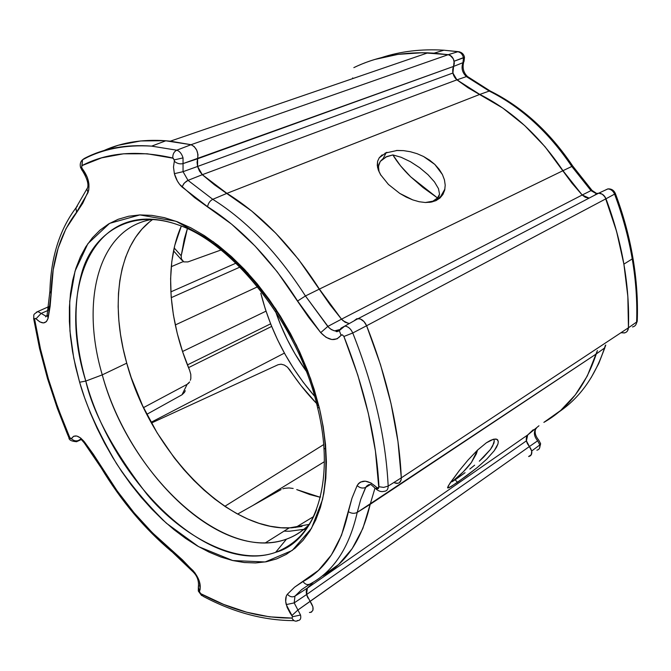 <?xml version="1.0" encoding="UTF-8"?>
<svg xmlns="http://www.w3.org/2000/svg" width="671" height="671" viewBox="0 0 671 671"><rect width="100%" height="100%" fill="white"/><g stroke="black" fill="none" stroke-linecap="round" stroke-linejoin="round"><path stroke-width="1.01" d="M377.572 167.498L377.588 161.325L379.232 157.794L386.228 152.619L383.2 158.499L386.228 152.619L386.974 152.325M381.011 175.45L378.218 169.771M396.351 150.497L403.598 150.639L410.291 151.713L417.043 153.676L423.527 156.486L429.557 160.117L434.833 164.437L439.178 169.31L442.424 174.552L444.454 179.903L445.217 185.188L444.697 190.103L442.919 194.464L439.966 198.037L435.949 200.637L425.364 202.516L419.174 201.736L412.707 199.874L399.765 193.407L388.442 184.458L380.516 174.636L378.251 169.855L377.261 165.393L377.588 161.325L379.232 157.794L382.16 154.858M447.884 488.01L448.438 485.611L459.425 470.43L468.115 459.962L477.509 450.107L486.408 442.768L490.266 440.486L493.52 439.228L496.02 439.027L497.639 439.815L498.301 441.526L497.941 444.017L496.54 447.18L494.15 450.837L486.785 459.09L477.115 467.67L466.798 475.68L450.912 486.701L447.607 487.758M447.649 487.28L450.09 482.994L459.425 470.43L468.115 459.962L477.509 450.107L486.408 442.768L493.52 439.228L496.934 439.295L498.301 441.526L497.941 444.017L494.15 450.837L486.785 459.09L477.115 467.67L457.547 482.323L455.123 479.782L457.547 482.323L448.891 487.775M175.29 324.957L257.572 286.794L175.29 324.957M266.01 311.159L182.537 351.512L266.01 311.159M533.269 429.725L527.7 434.959L526.391 437.517L526.408 440.839L529.402 446.534L310.103 601.317L306.563 594.548L526.408 440.839L531.776 451.206L531.541 454.192L530.862 455.332L528.622 456.523L531.298 454.72L531.734 450.962C532.17 453.99 531.206 455.827 528.84 456.49M528.698 456.506C532.606 454.779 532.841 451.457 529.402 446.534L297.916 610.014L300.533 615.022C301.229 618.419 300.407 620.256 298.067 620.541C295.55 621.858 293.521 621.027 291.986 618.066C261.891 618.335 231.529 610.224 200.872 593.734L199.581 591.99L199.589 591.017L199.581 591.99L198.306 591.008L200.872 593.734L223.695 604.437L246.643 612.212L269.49 616.834L291.986 618.066L292.581 616.724L291.986 618.066C293.521 621.027 295.55 621.858 298.067 620.541C300.407 620.256 301.229 618.419 300.533 615.022L292.581 616.724L290.057 612.958L287.154 607.414L285.678 601.468L286.257 596.167L287.381 594.246C285.51 596.62 285.133 600.075 286.24 604.596L294.192 602.893L294.963 596.15C292.304 597.475 289.78 596.838 287.381 594.246L294.586 587.175L318.398 570.442L331.382 554.967L341.514 535.282L351.99 498.142L357.115 485.628L358.524 483.573L360.411 482.097L365.292 481.157L371.004 482.986L377.429 487.901L378.788 487.565L375.416 450.954L368.354 413.512L357.802 375.106L343.904 336.473L342.487 334.904L341.665 334.821L337.152 338.821L331.885 339.543L326.106 337.354L320.721 332.631L308.66 317.308L277.308 271.898L255.072 246.056L231.596 224.148L194.556 197.601L179.543 184.273L177.387 181.061L174.376 173.663L173.487 167.087L174.41 160.621L173.261 158.239L147.268 153.793L123.472 153.81L101.657 157.844L82.021 165.594L81.661 167.465L80.528 167.347L81.661 167.465L82.499 159.799L84.269 158.49C103.485 148.358 125.955 144.24 151.671 146.127L176.775 150.203L191.05 144.701L176.775 150.203C179.685 151.168 181.774 153.734 183.032 157.886L183.04 163.598L197.618 158.775L197.584 166.458L202.315 174.695L214.385 184.768L226.915 193.357L202.315 174.695L199.446 171.046L197.584 166.458L183.049 171.684L197.584 166.458L199.446 171.046L202.315 174.695L188.023 180.365L183.049 171.684L183.04 163.598C179.92 164.328 177.01 163.556 174.317 161.275L173.487 167.087L174.376 173.663L183.049 171.684L183.032 157.886L174.309 159.883L174.317 161.275C177.01 163.556 179.92 164.328 183.04 163.598L453.588 66.412L452.9 73.03L197.584 166.458L197.064 162.374L197.618 158.775L197.064 162.374L197.584 166.458L197.618 158.775C198.574 152.091 196.385 147.394 191.05 144.701C196.385 147.394 198.574 152.091 197.618 158.775L197.995 154.691L196.737 150.212L194.196 146.555L191.05 144.701L194.196 146.555L196.737 150.212L197.995 154.691L197.618 158.775L453.588 66.412C455.097 60.6 453.311 56.691 448.228 54.678L191.05 144.701L165.88 140.759C142.588 139.115 121.896 142.395 103.795 150.614C123.061 141.858 145.246 138.704 170.333 141.17L191.05 144.701L164.957 140.684L140.608 140.96L118.272 145.272L103.787 150.614L118.272 145.272L140.608 140.96L164.957 140.684L191.05 144.701L448.228 54.678L422.52 52.724L398.029 54.368L375.055 59.409L398.029 54.368L422.52 52.724L448.228 54.678L451.206 56.096L453.428 59.098L454.301 62.873L452.724 69.549L452.9 73.03L456.917 79.849L202.315 174.695L197.584 166.458L452.9 73.03L454.368 76.88L456.917 79.849L468.073 87.792L479.782 94.418L226.915 193.357C261.212 214.628 292.036 246.534 319.379 289.092L562.961 170.694C539.635 136.012 511.906 110.581 479.782 94.418L502.747 108.031L524.688 125.569L544.961 146.639L572.069 183.3L582.193 195.001L585.238 197.249L588.643 198.113L585.238 197.249L582.193 195.001L341.514 319.17L343.133 320.797L348.492 323.388L344.877 322.072L341.514 319.17L319.379 289.092L329.956 304.609L341.514 319.17L582.193 195.001L589.088 198.113M385.12 153.105L397.19 150.455L403.598 150.639L410.291 151.713L417.043 153.676L423.527 156.486L434.833 164.437L442.424 174.552L444.454 179.903L445.217 185.188L444.697 190.103L442.919 194.464L435.949 200.637L431.008 202.156L425.364 202.516L419.174 201.736L412.707 199.874L406.156 197.048L399.765 193.407L388.442 184.458M324.353 461.707L252.858 505.489L324.353 461.707M151.042 422.319L284.403 353.105L151.042 422.319M594.397 195.345L598.775 193.173L597.081 193.424L594.397 195.345L597.081 193.424L598.767 193.173L602.231 194.196L605.057 196.955L616.574 231.378L623.887 264.139L627.846 296.465L628.442 327.784L627.435 330.979L626.328 332.103L627.435 330.979L628.442 327.784C629.809 285.921 622.319 242.919 605.98 198.767C604.395 195.186 601.921 193.323 598.557 193.181L358.373 318.524C361.887 319.002 364.63 321.409 366.609 325.745L380.549 364.823L391.05 403.69L397.978 441.593L401.3 477.853L401.149 479.799L399.463 482.6L401.149 479.799L401.3 477.853L628.442 327.784L401.3 477.853C401.283 481.325 399.849 483.17 396.997 483.38M624.919 332.816L621.581 332.808L624.919 332.816M348.987 323.439L345.129 322.223L341.514 319.17L327.784 326.458L305.439 295.97L297.605 301.002L320.721 332.631C328.815 340.868 335.592 341.757 341.061 335.282L342.487 334.904L343.904 336.473C364.764 389.088 376.448 439.178 378.956 486.743L378.226 487.993L376.607 487.322C368.052 479.757 361.552 479.186 357.115 485.628L351.99 498.142L348.392 511.671C351.445 513.567 354.38 513.818 357.224 512.409L596.267 353.952L604.479 348.064L605.225 346.613L604.479 348.064C595.051 376.465 579.895 397.744 558.993 411.893C579.895 397.744 595.051 376.465 604.479 348.064L605.41 345.271L604.479 348.064L596.267 353.952L597.391 350.581L587.276 376.012L575.257 394.967L560.637 410.493L543.862 422.378C568.22 408.58 585.691 385.775 596.267 353.952L370.182 504.315L362.843 528.48L352.166 548.652L338.595 564.512L322.583 575.911L338.595 564.512L352.166 548.652L362.843 528.48L370.182 504.315C361.988 539.492 346.127 563.363 322.583 575.911C346.127 563.363 361.988 539.492 370.182 504.315L375.03 487.96L370.182 504.315L357.224 512.409C349.23 547.67 333.546 571.516 310.153 583.946C333.546 571.516 349.23 547.67 357.224 512.409L360.755 499.383L364.965 489L365.77 487.347L370.593 484.42L365.77 487.347L366.5 486.232L368.564 484.764L370.761 484.42L376.062 488.974M349.18 323.439L345.23 322.281L341.514 319.17L327.784 326.458L320.721 332.631L327.784 326.458L330.493 328.983L334.024 330.728L335.768 330.988L339.903 329.52L334.644 330.862L331.675 329.746L328.824 327.574L305.439 295.97L319.379 289.092C292.036 246.534 261.212 214.628 226.915 193.357L212.766 199.321C247.054 220.851 277.945 253.068 305.439 295.97L319.379 289.092L341.514 319.17L329.956 304.609L298.587 259.459L275.764 233.189L251.633 210.979L214.385 184.768L202.315 174.695L456.917 79.849L479.782 94.418L226.915 193.357L251.633 210.979L275.764 233.189L298.587 259.459L319.379 289.092L562.961 170.694L582.193 195.001L562.961 170.694L572.069 183.3L582.193 195.001L590.992 190.623L582.193 195.001L588.853 198.121M354.137 320.822L356.855 318.683L360.436 319.01L364.017 321.594L366.609 325.745L605.98 198.767L366.609 325.745C387.578 378.947 399.144 429.65 401.3 477.853L397.978 441.593L391.05 403.69L380.549 364.823L366.609 325.745L364.017 321.594L360.436 319.01L356.855 318.683L354.229 320.679L358.373 318.524M396.393 483.346L394.582 482.877L398.054 483.254M527.7 434.959L526.441 437.316L526.324 440.352L527.372 443.598L529.402 446.534C525.905 442.155 525.334 438.297 527.7 434.959L538.964 425.775L527.7 434.959L526.408 440.839L306.563 594.548L306.253 590.824L307.343 588.115L306.228 592.602L307.922 598.046L306.563 594.548L307.343 588.115L313.483 582.059L307.343 588.115L527.7 434.959L307.343 588.115L306.563 594.548L312.921 606.852L312.946 610.174L311.428 612.137L312.946 610.174L312.921 606.852L310.103 601.317C314.02 607.263 314.078 610.962 310.287 612.413L311.428 612.137M48.195 309.281L48.564 307.318L48.195 309.281M448.228 54.678L427.855 52.833C400.428 52.095 375.76 57.027 353.835 67.628C377.463 56.196 404.219 51.373 434.095 53.16L448.228 54.678L450.191 55.374L453.311 58.847L454.116 61.237L453.588 66.412L462.965 62.671L463.485 57.823L464.466 57.228L454.116 61.237L454.259 63.963L452.992 68.031L452.715 71.696L453.638 75.42L455.617 78.616L468.073 87.792L502.747 108.031L524.688 125.569L544.961 146.639L562.961 170.694L571.818 166.467C548.702 132.153 521.174 107.016 489.234 91.063L479.782 94.418L456.917 79.849C452.875 75.974 451.768 71.495 453.588 66.412L462.965 62.671C461.061 67.947 462.202 72.594 466.395 76.603L456.917 79.849L466.395 76.603L489.234 91.063L479.782 94.418C511.906 110.581 539.635 136.012 562.961 170.694L571.818 166.467L590.992 190.623L596.385 193.701L590.992 190.623L592.116 190.48L590.992 190.623L571.818 166.467L572.824 166.165L571.818 166.467C548.702 132.153 521.174 107.016 489.234 91.063L490.769 91.273L489.234 91.063L466.395 76.603L467.586 76.578L466.395 76.603C462.202 72.594 461.061 67.947 462.965 62.671L464.055 61.363L462.965 62.671L463.485 57.823C462.613 54.368 460.767 52.33 457.957 51.692C460.767 52.33 462.613 54.368 463.485 57.823L454.116 61.237C453.177 57.547 451.214 55.366 448.228 54.678L457.957 51.692L443.875 50.208C421.38 48.815 400.545 51.298 381.354 57.656C400.52 51.306 421.338 48.824 443.799 50.199L457.957 51.692L448.228 54.678M623.887 333.026C626.664 332.573 628.182 330.828 628.442 327.784L636.611 322.038C637.366 301.648 635.907 280.612 632.233 258.914L632.912 257.89L632.233 258.914L623.887 264.139C627.637 286.022 629.155 307.234 628.442 327.784C628.199 330.736 626.748 332.472 624.08 333.001M320.512 496.49L319.497 497.127L320.512 496.49M271.654 326.416L188.517 367.641L271.654 326.416M270.614 323.833L187.419 364.907L270.614 323.833M171.239 297.664L239.916 267.108L171.239 297.664M235.915 263.183L170.845 291.877L235.915 263.183M183.242 261.589L171.256 266.681L183.242 261.589M436.209 200.52L436.15 199.522M632.493 326.945C635.001 326.441 636.368 324.806 636.611 322.038C637.366 301.648 635.907 280.612 632.233 258.914L623.887 264.139C620.096 242.248 614.124 220.457 605.98 198.767C604.454 195.286 602.046 193.416 598.775 193.173L602.231 194.196L603.783 195.395L605.98 198.767L614.577 194.129C622.629 215.609 628.517 237.207 632.233 258.914C628.517 237.207 622.629 215.609 614.577 194.129C613.151 190.866 610.895 189.13 607.809 188.912L603.808 190.799L607.96 188.912C610.979 189.197 613.185 190.933 614.577 194.129L605.98 198.767L616.574 231.378L623.887 264.139L627.846 296.465L628.442 327.784L636.611 322.038L637.257 320.696L636.611 322.038C636.376 324.781 635.026 326.408 632.568 326.936M537.639 440.805L539.82 444.948L540.566 443.556L539.82 444.948L531.734 450.962L539.82 444.948L537.639 440.805L529.402 446.534L531.734 450.962L529.402 446.534L537.639 440.805C534.007 436.276 533.428 432.267 535.903 428.794C533.428 432.267 534.007 436.276 537.639 440.805M460.323 52.673L457.957 51.692L459.341 51.784M452.212 481.703L450.912 481.795L452.212 481.703L456.49 478.851L452.212 481.703C460.633 474.875 467.016 468.484 471.377 462.529L463.317 471.797L452.212 481.703M306.068 370.904C293.026 352.577 282.868 332.774 275.588 311.495L280.444 324.454L287.222 339.451L295.055 353.936L306.068 370.904M537.077 450.149C539.308 449.52 540.222 447.792 539.82 444.948C540.222 447.783 539.316 449.511 537.094 450.14L536.875 450.182M314.573 396.234C288.631 366.165 270.707 331.843 260.818 293.269L265.305 308.995L270.891 324.529L277.534 339.736L285.175 354.498L293.755 368.698L303.2 382.218L314.573 396.234M182.084 260.415L173.546 250.837M353.072 78.482L352.678 77.92M596.267 353.952L587.276 376.012L575.257 394.967L560.637 410.493L543.862 422.378C568.22 408.58 585.691 385.775 596.267 353.952M181.338 258.687L181.212 255.794L187.343 228.727L184.299 239.061L181.212 255.794L174.166 247.926L181.212 255.794L181.388 258.897L183.753 261.883L187.914 261.916L221.715 249.738L187.914 261.916M465.07 472.678L456.49 478.851L465.07 472.678M474.64 465.188L469.817 469.063L474.64 465.188M483.598 457.169L479.287 461.203L490.417 449.478L483.598 457.169M493.94 443.137L490.417 449.478L492.64 446.056L494.284 440.822L493.94 443.137M493.68 439.253L494.284 440.822L493.68 439.253M477.576 450.04L471.377 462.529L476.326 453.915L477.576 450.04M536.397 428.274L535.903 428.794L536.397 428.274M79.623 382.235C86.081 405.51 98.352 432.594 116.435 463.485C130.191 484.294 146.832 504.198 166.374 523.195L198.608 546.655L232.762 560.545L265.179 561.962L292.229 550.455L311.52 528.32L322.558 499.484C328.48 467.989 325.854 435.932 319.413 408.211L317.467 407.163L319.413 408.211L323.212 426.714L325.544 444.688L326.408 461.925L325.821 478.222L323.825 493.411L320.461 507.343L315.806 519.874L309.96 530.92L303.007 540.39L295.055 548.232L286.215 554.405L276.603 558.909L266.337 561.753L255.534 562.944L244.303 562.524L232.762 560.545L221.011 557.073L209.159 552.166L197.316 545.909L185.557 538.377L173.982 529.654L162.676 519.832L151.713 509.004L141.17 497.261L131.122 484.697L121.627 471.419L112.753 457.521L104.559 443.095L97.094 428.249L90.417 413.084L84.58 397.71L79.623 382.235L75.58 366.76L72.51 351.394L70.438 336.263L69.39 321.468L69.407 307.15L70.497 293.403L72.678 280.369L75.957 268.174L80.352 256.926L85.829 246.76L92.388 237.802L99.996 230.161L108.61 223.946L118.18 219.283L128.631 216.247L139.887 214.921L151.856 215.383L164.42 217.664L177.446 221.807L190.816 227.796L204.361 235.622L217.932 245.217L231.369 256.515L244.487 269.398L257.127 283.724L269.113 299.333L280.293 316.041L290.518 333.63L299.652 351.881L307.57 370.56L314.187 389.415L319.413 408.211L310.623 378.771L296.456 345.171L275.664 308.836L247.674 272.829L213.453 241.854L176.003 221.262L139.887 214.921L109.608 223.359L87.884 243.657L75.043 271.118L69.734 301.237L69.935 330.828L73.726 358.071L79.623 382.235L85.796 381.069L79.623 382.235M286.467 539.157L275.605 552.35C209.016 576.154 113.131 481.879 85.796 381.069C77.651 352.418 70.824 312.56 81.552 273.726C91.826 235.043 129.117 206.911 178.931 225.154C233.223 243.565 299.048 325.661 317.509 407.331C336.288 482.415 314.305 541.992 275.605 552.35C293.848 545.993 307.477 531.809 316.502 509.784C308.719 530.493 295.089 544.676 275.605 552.35C236.821 566.433 181.992 536.121 147.301 494.737C113.617 451.097 93.118 413.21 85.796 381.069L102.269 374.863C128.312 472.443 221.698 563.028 286.467 539.157C295.19 536.037 302.965 530.979 309.792 523.984C297.479 536.33 282.659 542.629 265.322 542.889C201.837 544.416 125.98 461.64 102.269 374.863C80.277 301.145 98.234 227.897 152.401 219.375C98.234 227.897 80.277 301.145 102.269 374.863L126.735 363.162L102.269 374.863L85.796 381.069C55.592 285.846 95.072 194.439 178.931 225.154C235.404 243.724 299.828 325.175 318.247 405.88M68.92 437.618L69.667 437.618L68.92 437.618L67.15 433.449L57.278 408.194L47.456 378.419L48.371 378.847L40.528 349.138L34.682 319.488L33.634 318.54L34.682 319.488L40.528 349.138L48.371 378.847L58.117 408.404L70.103 438.356L71.16 438.951L73.609 436.276L76.821 436.033L80.629 437.995L84.403 441.862L93.294 454.158L117.131 490.845L134.116 512.812L152.376 532.74L182.462 559.866L195.093 573.059L199.396 581.405L200.184 589.096L199.589 591.017L198.331 587.184L198.826 585.791L198.331 587.184L199.589 591.017C201.434 584.969 199.279 578.184 193.122 570.669L193.282 572.095L193.122 570.669L171.659 550.287L172.598 552.325L171.659 550.287C144.961 527.976 121.627 500.289 101.657 467.217L101.195 467.838L101.657 467.217L84.403 441.862C78.624 435.236 74.313 434.162 71.487 438.658L69.667 437.618L64.5 425.154L55.148 399.991L48.371 378.847L47.456 378.394L39.547 348.459L33.642 318.557C34.246 314.171 32.342 315.127 37.928 311.529L41.166 313.416L48.077 310.388L41.166 313.416L36.016 318.759L34.984 318.348L34.682 319.488L34.875 318.431L36.016 318.759C41.946 324.437 45.98 324.244 48.127 318.171L46.425 321.619L43.506 322.927L39.841 321.912L36.016 318.759L41.166 313.416L37.828 311.529L48.648 306.681M84.269 158.49L83.296 159.337L87.029 157.467L82.499 159.799L82.021 165.594C107.058 152.468 137.32 149.935 172.791 158.012L174.309 159.883L183.032 157.886C181.774 153.734 179.685 151.168 176.775 150.203C173.99 151.646 172.657 154.246 172.791 158.012C172.657 154.246 173.99 151.646 176.775 150.203L151.587 146.127C125.905 144.248 103.468 148.366 84.269 158.49M432.552 201.828L432.904 201.183L429.306 202.39L432.904 201.183L432.552 201.828M382.973 158.666L380.272 161.409L378.738 164.731L378.427 168.538L379.073 171.885L378.444 166.358L380.272 161.409L386.756 156.561L392.879 154.926L401.191 157.299L410.451 161.719L419.694 167.725L427.989 174.686L434.481 181.916L438.482 188.66L439.547 194.213L437.492 197.953L432.904 201.183L437.492 197.953L410.677 176.809C403.179 169.553 397.249 162.256 392.879 154.926L385.414 157.173M301.866 530.023L306.597 528.966L289.327 531.247L284.059 531.13L289.193 531.247M296.708 489.595L320.31 497.303L309.952 494.602L296.708 489.595M289.025 487.951L293.16 488.454L289.025 487.951L284.764 488.287L289.025 487.951M282.827 488.815L284.764 488.287L282.827 488.815M152.812 219.4C118.062 243.9 109.742 303.661 126.735 363.162C149.667 449.008 225.271 530.283 289.134 527.943L309.272 524.387M309.423 612.438L310.212 612.422C314.078 611.029 314.045 607.33 310.103 601.317L297.916 610.014L294.192 602.893L306.563 594.548L294.192 602.893L294.963 596.15L307.343 588.115L294.963 596.15L301.732 589.549L309.608 584.248L301.732 589.549L294.963 596.15C292.304 597.475 289.78 596.838 287.381 594.246L294.586 587.175L303.024 581.539C305.137 584.441 307.519 585.246 310.153 583.946C307.519 585.246 305.137 584.441 303.024 581.539C325.67 569.335 340.793 546.051 348.392 511.671C351.445 513.567 354.38 513.818 357.224 512.409L360.755 499.383L365.77 487.347C362.927 488.664 360.042 488.094 357.115 485.628C360.042 488.094 362.927 488.664 365.77 487.347M324.722 448.639L323.976 449.117M182.017 394.766L146.806 414.326L182.017 394.766L187.134 384.332L143.502 407.624L187.134 384.332L182.017 394.766L184.483 392.367L182.017 394.766M185.263 390.723L184.483 392.367M188.023 180.365L202.315 174.695L226.915 193.357L212.766 199.321L188.023 180.365L186.404 181.245L183.862 183.594L181.992 186.966L207.582 206.71C240.881 227.805 270.883 259.232 297.605 301.002L305.439 295.97C277.945 253.068 247.054 220.851 212.766 199.321C209.931 200.822 208.203 203.279 207.582 206.71C208.203 203.279 209.931 200.822 212.766 199.321L188.023 180.365L183.049 171.684L174.376 173.663C175.861 179.09 178.402 183.527 181.992 186.966L184.324 183.057L188.023 180.365M46.945 315.932L45.804 316.116L41.166 313.416L45.821 316.116L46.945 315.932M76.544 441.703L81.141 439.228L76.662 441.711C71.428 441.317 68.853 439.966 68.928 437.651M78.566 440.444C75.907 441.401 73.55 440.805 71.487 438.658C73.55 440.805 75.907 441.401 78.566 440.444L81.308 438.633M298.067 620.541L297.287 620.558L298.067 620.541M396.855 483.38C399.79 483.246 401.275 481.401 401.3 477.853L388.173 486.089C388.173 489.411 386.823 491.147 384.114 491.315C386.823 491.155 388.173 489.411 388.173 486.089L401.3 477.853C399.144 429.65 387.578 378.947 366.609 325.745L352.761 332.992C373.973 386.605 385.775 437.643 388.173 486.089C385.775 437.643 373.973 386.605 352.761 332.992L366.609 325.745C364.588 321.317 361.786 318.91 358.213 318.524L344.81 326.081C348.182 326.475 350.832 328.782 352.761 332.992C350.891 328.874 348.299 326.576 344.986 326.089L341.061 328.119L344.81 326.081L339.316 330.585C337.32 331.868 336.146 332.002 335.802 330.988M341.061 328.119L339.316 330.618L341.061 335.282L339.316 330.618L341.053 328.136M81.661 167.465L87.331 177.421L88.924 184.047L88.773 190.069L82.759 203.212L65.934 228.786L58.142 248.161L53.194 269.885L50.115 306.395L48.127 318.171L51.063 293.487C52.036 260.147 60.533 233.072 76.569 212.262L88.044 192.543C90.3 184.751 88.387 176.809 82.298 168.698L81.661 167.465M149.432 221.975L141.992 229.071L135.525 237.383L130.048 246.819L125.603 257.253L122.181 268.576L119.807 280.679L118.465 293.445L118.155 306.748L118.842 320.486L120.528 334.535L123.162 348.803L126.735 363.162L131.197 377.521L142.638 405.812L157.14 432.862L174.292 457.89L183.711 469.415L193.617 480.151L203.934 490.015L214.594 498.922L225.515 506.781L236.62 513.516L247.825 519.052L259.04 523.313L270.161 526.232L281.09 527.75L291.742 527.825L301.992 526.416M237.626 514.061L281.124 489.57M188.517 383.326L187.134 384.332L189.616 381.942L188.517 383.326M190.396 380.272L190.849 378.402L190.396 380.272M190.79 374.368L190.849 378.402L190.79 374.368L189.65 370.375L190.79 374.368M181.313 226.093C164.11 264.559 168.354 320.142 189.65 370.375L182.722 352.04L177.27 333.479L173.395 314.925L171.155 296.599L170.61 278.742L171.801 261.589L174.762 245.401L181.304 226.093M278.146 364.697L151.436 423.024L278.146 364.697L281.115 364.185L284.336 365.066L287.364 367.096L289.822 369.964C298.218 382.764 307.612 394.422 318.012 404.932M323.648 444.605L224.827 506.328L323.648 444.605M287.565 367.289L300.977 385.557L316.527 403.422M437.492 197.953L423.024 187.544L410.677 176.809L400.587 165.888L392.879 154.926L401.191 157.299L410.451 161.719L419.694 167.725L427.989 174.686L434.481 181.916L438.482 188.66L439.547 194.213L438.901 196.343L437.492 197.953M343.904 336.473L352.761 332.992L343.904 336.473M378.956 486.743L383.703 487.398L388.173 486.089L383.703 487.398L378.956 486.743M376.607 487.322L376.33 489.268L376.607 487.322M378.494 488.454L376.33 489.268C379.098 491.39 381.656 492.078 384.005 491.315M82.676 171.155L82.298 168.698L82.676 171.155C87.708 179.518 89.134 185.54 86.945 189.23L88.044 192.543L86.945 189.23L87.364 188.106L75.94 207.926C59.493 229.776 50.803 257.714 49.889 291.726L51.063 293.487L49.897 291.289L47.029 315.638L45.687 316.913L45.804 316.116L47.037 315.555M77.316 206.198L75.932 207.951L76.569 212.262L75.932 207.951L77.316 206.198M294.192 602.893L286.24 604.596L291.944 615.508L297.916 610.014L294.192 602.893M47.222 314.766L48.127 318.171L47.222 314.766M292.581 616.724L300.533 615.022L297.916 610.014L291.944 615.508L292.581 616.724M200.872 593.734L203.112 596.318L200.872 593.734M37.828 311.529L36.351 312.225M84.387 443.078L84.403 441.862L84.387 443.078L101.153 467.788M447.599 487.591L448.002 488.018M427.855 52.833L170.333 141.17M444.923 189.021L439.631 198.322M632.912 257.89C629.222 236.326 623.376 214.879 615.382 193.542M540.566 443.556L538.796 440.226C535.55 436.284 534.485 432.594 535.584 429.163M464.475 57.228C463.762 53.99 461.656 52.128 458.142 51.642L443.875 50.208L434.095 53.16M598.775 193.173L607.809 188.912C611.315 188.643 613.831 190.178 615.374 193.5M464.483 57.295L464.047 61.38M463.669 62.21C462.26 68.023 463.56 72.803 467.553 76.569L490.124 90.954C522.273 106.932 549.843 132.002 572.824 166.165L592.032 190.396L596.754 193.542M540.616 443.808L539.434 448.413M632.954 258.134C636.569 279.622 638.012 300.482 637.265 320.713M637.224 321.35L635.965 324.521M591.076 377.781L598.775 363.439L604.907 347.653M605.754 345.037L605.234 346.639M201.669 595.622L198.306 591.034L198.331 587.167C199.069 581.203 197.383 576.179 193.282 572.095M82.298 170.744L80.528 167.356C79.774 164.219 80.445 161.686 82.541 159.74C102.151 149.096 125.2 144.559 151.671 146.127L165.88 140.759M377.656 167.859L378.444 166.358M295.559 527.481L313.516 516.636M81.25 439.547L78.281 440.948M265.322 542.889L289.134 527.943M203.154 596.318C233.466 612.43 263.77 620.532 294.066 620.633M192.988 571.784L172.606 552.325M81.166 439.362L84.202 442.835M171.885 551.738C144.819 529.058 121.25 501.094 101.187 467.838"/></g></svg>
